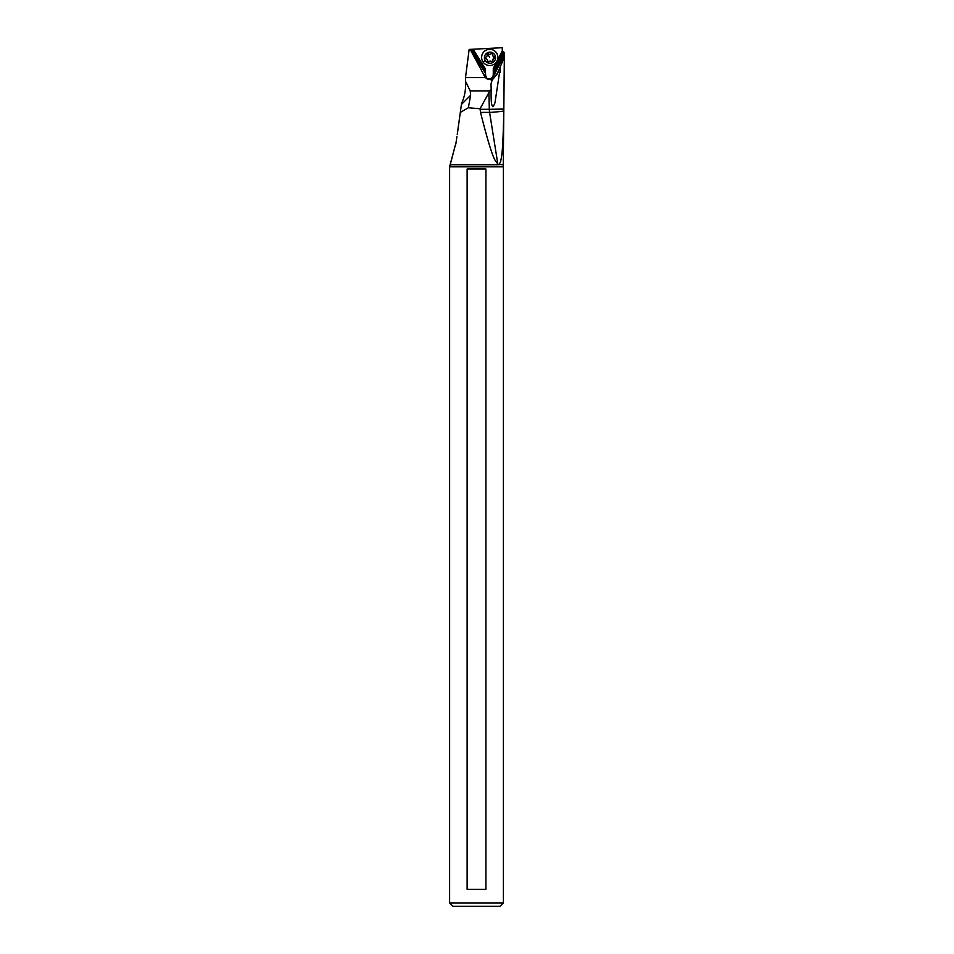 <?xml version="1.0" encoding="UTF-8"?>
<svg xmlns="http://www.w3.org/2000/svg" width="954" height="954" viewBox="0 0 954 954"><rect width="100%" height="100%" fill="white"/><g stroke="black" fill="none" stroke-linecap="round" stroke-linejoin="round"><path stroke-width="1.43" d="M449.62 902.913L453.007 906.3L500.015 906.3L503.402 902.913L503.402 166.771L449.62 166.771L449.62 902.913L503.402 902.913M484.99 906.3L468.044 906.3M485.908 889.355L467.126 889.355L467.126 169.013L485.908 169.013L485.908 889.355M449.62 166.771A11.853 11.853 0 0 0 449.692 166.294L456.107 142.289M503.402 166.771A11.853 11.853 0 0 1 503.259 164.756L497.905 164.47C495.627 158.877 494.78 168.667 480.518 112.369L480.065 108.768L468.342 107.754L460.305 112.417L457.252 134.526M449.692 166.294L450.181 164.756L449.692 166.294M453.865 150.696L453.412 152.485M453.043 153.964L452.387 156.528M452.005 157.982L450.264 164.458M456.894 136.696L456.072 142.563M465.612 81.495L470.215 90.868L489.879 90.868L491.179 88.901C490.678 107.242 492.55 105.548 492.622 106.228C492.717 107.468 493.492 106.323 494.971 102.829L499.586 72.301L498.119 71.92L496.819 74.507L494.947 73.386L504.356 55.153L504.38 52.506L502.663 51.182L502.269 51.731L502.317 47.7L470.167 49.381L485.347 77.56L465.504 77.56L465.612 81.495C465.957 89.569 464.61 96.903 461.557 103.473L460.305 112.417M504.356 55.153L503.772 111.022C502.925 155.896 501.387 156.48 500.719 161.202L499.145 164.756M454.533 147.942L455.642 144.734M455.821 143.971L455.952 143.315M504.356 53.806L494.399 73.088L494.947 73.386A5.283 5.247 -38.6 0 1 493.981 74.698L493.981 71.824L504.034 52.339L502.663 51.182M498.119 71.92L504.356 57.133M489.879 90.868L480.065 108.768M499.991 67.972L500.313 72.456L499.586 72.301M470.215 90.868L470.644 95.233L468.342 107.754M458.695 123.913L458.147 127.764M470.167 49.381L469.153 49.441L465.504 77.56M491.179 88.901L491 83.892L492.192 79.969L487.148 78.979L485.347 77.56M472.767 49.25L485.192 68.533L485.681 75.688L486.778 78.574M485.538 70.548L471.848 49.298M484.87 68.116L473.101 49.226M502.925 51.516L493.635 69.487L493.29 68.306L493.254 74.591A4.233 4.21 -38.6 0 1 486.29 77.823M493.635 69.487L493.981 71.824M493.981 74.698L491.31 80.053M496.819 74.507L492.192 79.969M500.313 72.456L500.23 70.501M497.964 71.872L499.777 72.325M483.344 62.439L483.392 62.487A8.133 8.085 -38.6 0 1 483.344 62.439A8.133 8.085 -38.6 0 1 484.99 50.812A8.133 8.085 -38.6 0 1 496.068 52.303A8.133 8.085 -38.6 0 1 496.08 52.327A8.133 8.085 -38.6 0 1 494.458 63.978A8.133 8.085 -38.6 0 1 482.915 61.831A8.133 8.085 -38.6 0 1 485.026 50.86A8.133 8.085 -38.6 0 1 496.104 52.351L496.068 52.303M494.673 54.688A5.593 5.557 -38.6 0 1 492.991 62.392A5.593 5.557 -38.6 0 1 485.288 60.746A5.593 5.557 -38.6 0 1 486.969 53.042A5.593 5.557 -38.6 0 1 494.673 54.688M491.119 53.71A1.848 1.836 -38.6 0 1 488.484 53.853A0.859 0.859 141.4 0 0 487.077 54.76A1.848 1.836 -38.6 0 1 485.872 57.097A0.859 0.859 141.4 0 0 485.944 58.754A1.848 1.836 -38.6 0 1 487.375 60.973A0.859 0.859 141.4 0 0 488.853 61.724A1.848 1.836 -38.6 0 1 491.477 61.581A0.859 0.859 141.4 0 0 492.884 60.674A1.848 1.836 -38.6 0 1 494.089 58.337A0.859 0.859 141.4 0 0 494.017 56.68A1.848 1.836 -38.6 0 1 492.598 54.461A0.859 0.859 141.4 0 0 491.119 53.71M492.24 53.567L492.944 56.024M493.683 56.262L492.884 60.674M492.55 60.269L492.228 61.283L488.853 61.724M487.172 61.235L488.52 61.306M487.017 59.41L485.085 58.003M498.238 164.756L450.181 164.756M494.399 73.088A4.687 4.663 -38.6 0 1 493.969 73.78M488.877 92.526L489.319 109.305L503.795 109.066M480.089 109.305L489.319 109.305A20.332 17.601 -90 0 0 489.593 112.369A20.332 1.836 170.9 0 0 503.772 111.022M480.518 112.369L489.593 112.369L497.905 164.47M470.644 95.233L461.426 104.463M485.586 74.114L483.964 75.664M485.538 73.41L470.501 50.073M485.526 72.313L470.739 49.358M502.162 51.134L493.29 68.306M493.313 69.082L502.269 51.731M493.254 74.591L494.053 75.593M485.288 60.746A8.813 0.978 147.2 0 1 482.915 61.831M489.593 57.228L487.387 53.794M503.259 164.756L504.356 56.835"/></g></svg>
